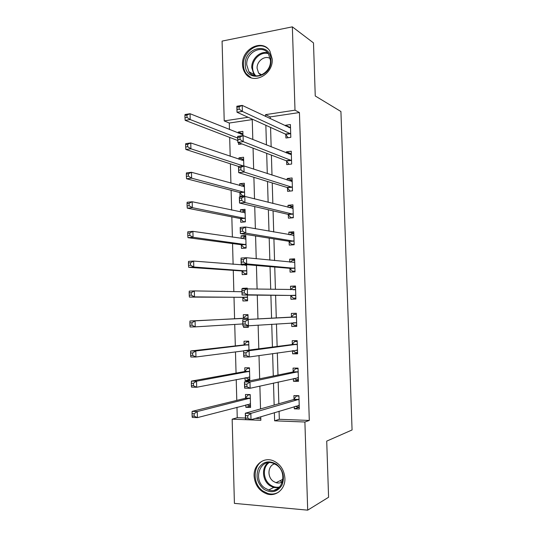 <?xml version="1.0" encoding="UTF-8"?>
<svg xmlns="http://www.w3.org/2000/svg" width="537" height="537" viewBox="0 0 537 537"><rect width="100%" height="100%" fill="white"/><g stroke="black" fill="none" stroke-linecap="round" stroke-linejoin="round"><path stroke-width="0.81" d="M272.239 59.124C273.353 74.791 252.719 85.255 245.261 73.213C243.563 70.763 242.657 67.897 242.549 64.628C241.341 48.941 262.533 38.187 269.91 51.163L272.239 59.124M284.905 478.272C285.483 488.865 276.226 496.926 267.117 494C259.25 491.06 254.914 485.059 254.102 475.99C253.484 464.941 263.66 456.698 273.219 460.753C280.294 464.015 284.187 469.855 284.905 478.272M252.242 119.597L229.292 123.027L224.211 120.906L222.083 41.101L292.356 26.85L313.487 42.906L315.253 95.975L340.921 111.515L352.071 429.962L326.718 441.119L328.584 497.262L307.694 510.15L234.407 503.377L232.159 419.169L260.861 420.29L260.76 416.759M236.971 407.247L237.253 417.705L232.159 419.169M229.292 123.027L229.467 129.565M229.682 137.418L230.192 156.314M230.393 163.805L230.917 183.164M231.111 190.293L231.648 210.115M231.83 216.881L232.38 237.166M232.548 243.57L233.112 264.325M233.273 270.359L233.85 291.584M234.004 297.256L234.582 318.844M234.736 324.442L235.32 345.922M235.481 351.936L236.052 373.101M236.226 379.538L236.79 400.387M237.253 417.705L245.449 418.014M255.377 418.39L260.814 418.598M245.792 404.932L245.852 407.321L250.571 407.469L250.208 394.581L245.496 394.473L245.597 397.957M245.04 377.82L245.114 380.585L249.819 380.652L249.463 367.818L244.765 367.791L244.859 371.255M248.967 350.064L248.718 341.156L244.026 341.203L244.12 344.66M243.603 325.905L243.644 327.416L248.329 327.328L248.289 325.811M248.107 319.448L247.973 314.588L243.295 314.716L243.389 318.159M242.818 297.545L242.912 300.982L247.591 300.814L247.429 295.048M247.248 288.597L247.235 288.121L242.563 288.329L242.576 288.799M242.093 271.225L242.187 274.642L246.852 274.4L246.577 264.667M241.898 264.271L241.918 265.05M241.368 244.993L241.462 248.403L246.114 248.081L245.758 235.481L241.113 235.844L241.187 238.468M240.643 218.861L240.737 222.258L245.382 221.862L245.026 209.309L240.395 209.745L240.455 211.981M239.925 192.83L240.019 196.213L244.65 195.737L244.301 183.231L239.677 183.741L239.724 185.587M243.818 165.94L243.57 157.254L238.958 157.838L238.999 159.301M242.966 135.606L242.852 131.37L238.247 132.028L238.274 133.109M241.959 143.95L238.589 144.406L238.535 142.654M279.072 411.214L279.314 419.296L309.299 420.437L299.431 112.535L270.252 116.898L270.306 118.704M270.567 127.41L271.151 146.849M271.4 155.112L271.997 175.116M272.232 182.929L272.85 203.489M273.071 210.86L273.702 231.977M273.91 238.898L274.561 260.579M274.749 267.05L275.421 289.302M275.602 295.31L276.28 317.998M276.454 323.918L277.132 346.466M277.327 352.896L277.985 375.048M278.193 381.995L278.844 403.743M294.256 406.61L294.323 408.832L299.337 408.986L298.921 395.709L293.914 395.594L294.028 399.179M293.39 378.598L293.471 381.277L298.471 381.351L298.055 368.12L293.061 368.093L293.168 371.664M292.524 350.695L292.618 353.829L297.605 353.823L297.189 340.646L292.209 340.693L292.323 344.257M291.658 322.938L291.772 326.489L296.746 326.395L296.33 313.272L291.363 313.407L291.477 316.951M290.812 295.719L290.926 299.257L295.887 299.075L295.478 285.999L290.517 286.221L290.631 289.685M289.973 268.601L290.081 272.125L295.035 271.863L294.625 258.841L289.678 259.136L289.772 262.13M289.134 241.583L289.242 245.094L294.182 244.751L293.773 231.776L288.846 232.159L288.919 234.676M288.302 214.672L288.409 218.17L293.336 217.747L292.927 204.819L288.007 205.282L288.074 207.336M287.47 187.863L287.577 191.347L292.49 190.843L292.088 177.969L287.181 178.506L287.228 180.096M286.637 161.154L286.745 164.624L291.651 164.04L291.249 151.212L286.349 151.837L286.382 152.958M285.812 134.545L285.919 138.002L290.812 137.344L290.41 124.564L285.523 125.262L285.55 125.927M292.356 26.85L295.001 110.179L265.54 114.643L265.593 116.469M299.431 112.535L295.001 110.179M309.299 420.437L304.895 422.008L307.694 510.15M274.373 412.638L274.615 420.827L304.895 422.008M265.855 125.282L266.439 144.963M266.688 153.327L267.285 173.572M267.52 181.486L268.138 202.301M268.359 209.759L268.997 231.138M269.198 238.146L269.849 260.103M270.044 266.647L270.715 289.181M270.896 295.263L271.574 318.24M271.749 324.241L272.427 347.07M272.621 353.581L273.286 376.007M273.494 383.049L274.145 405.073M248.134 117.281L224.211 120.906M260.532 408.919L259.881 386.096M259.673 378.8L259.002 355.561M258.807 348.808L258.129 325.154M257.955 318.944L257.27 295.142M257.089 288.839L256.424 265.5M256.23 258.72L255.578 235.978M255.37 228.722L254.733 206.584M254.511 198.858L253.894 177.311M253.659 169.115L253.061 148.158M252.813 139.499L252.229 119.127M279.314 419.296L274.615 420.827M270.252 116.898L265.54 114.643M299.284 407.294L294.323 408.832M250.531 406.066L245.852 407.321M242.878 133.908L238.247 132.028M243.637 159.442L238.958 157.838M244.348 185.057L239.677 183.741M245.067 210.759L240.395 209.745M245.792 236.562L241.113 235.844M247.242 288.45L242.563 288.329M248.322 327.087L243.644 327.416M249.792 379.639L245.114 380.585M298.431 380.129L293.471 381.277M297.579 353.071L292.618 353.829M296.733 326.107L291.772 326.489M295.491 286.396L290.517 286.221M294.652 259.686L289.678 259.136M293.813 233.078L288.846 232.159M292.98 206.564L288.007 205.282M292.108 180.143L287.181 178.506M290.866 153.656L286.349 151.837M289.752 127.276L285.523 125.262M295.639 406.194L296.786 406.959L299.277 407.039M297.646 395.675L296.444 396.011L298.928 396.064M247.725 415.678L245.51 415.598L245.577 418.122L247.792 418.202L247.725 415.678L250.839 413.409L251.014 419.712L245.49 419.498L245.315 413.222L250.839 413.409L299.028 399.306M299.223 405.381L251.014 419.712L247.792 418.202M245.51 415.598L245.315 413.222L293.585 399.575L296.444 396.011M245.577 418.122L245.49 419.498M249.604 394.567L248.282 394.883L245.107 398.34L192.118 411.362L197.274 411.543L197.421 417.625L250.477 403.972M250.222 394.93L248.282 394.883M250.517 405.576L248.577 405.516L247.047 404.603M250.309 398.071L197.274 411.543L194.119 413.725L192.051 413.651L192.112 416.088L194.179 416.168L194.119 413.725M194.179 416.168L197.421 417.625L192.259 417.43L192.112 416.088M192.051 413.651L192.118 411.362M294.296 378.397L295.934 379.605L298.418 379.639M298.055 368.214L295.592 368.697L298.069 368.711M246.852 384.177L244.637 384.136L244.711 386.647L246.919 386.687L246.852 384.177L249.96 382.002L250.135 388.271L244.624 388.17L244.449 381.921L249.96 382.002L298.163 371.705M298.357 377.759L250.135 388.271L246.919 386.687M244.637 384.136L244.449 381.921L292.732 372.027L295.592 368.697M244.711 386.647L244.624 388.17M292.954 350.634L295.082 352.359L297.558 352.353M297.209 341.196L294.746 341.492L297.216 341.465M245.98 352.809L243.778 352.816L243.845 355.313L246.047 355.313L245.98 352.809L249.081 350.728L249.255 356.971L243.764 356.977L243.59 350.755L249.081 350.728L297.303 344.21M297.491 350.245L249.255 356.971L246.047 355.313M243.778 352.816L243.59 350.755L291.88 344.579L294.746 341.492M243.845 355.313L243.764 356.977M291.618 322.905L294.236 325.214L296.706 325.167M296.364 314.279L293.9 314.387L296.364 314.32M245.114 321.576L242.912 321.629L242.986 324.12L245.181 324.073L245.114 321.576L248.215 319.589L248.389 325.811L242.905 325.919L242.731 319.723L296.444 316.823M296.632 322.838L248.389 325.811L245.181 324.073M242.912 321.629L242.731 319.723L291.034 317.239L293.9 314.387M242.986 324.12L242.905 325.919M249.47 368.046L247.544 368.375L244.369 371.611L191.394 381.116L196.535 381.189L196.683 387.251L249.725 377.169M249.477 368.389L247.544 368.375M249.779 378.994L247.839 378.968L245.852 377.659M249.557 371.295L196.535 381.189L193.387 383.284L191.326 383.25L191.38 385.68L193.448 385.72L193.387 383.284M193.448 385.72L196.683 387.251L191.534 387.15L191.38 385.68M191.326 383.25L191.394 381.116M248.732 341.76L246.812 341.968L243.637 344.976L190.675 350.99L195.804 350.97L195.951 357.004L243.597 350.896M248.738 341.948L246.812 341.968M248.812 344.62L195.804 350.97L192.662 352.977L190.601 352.984L190.662 355.4L192.716 355.4L192.662 352.977M192.716 355.4L195.951 357.004L190.816 357.004L190.662 355.4M190.601 352.984L190.675 350.99M248 315.575L246.08 315.655L242.899 318.441L189.957 320.998L195.079 320.871L195.22 326.879L242.852 323.939M248 315.608L246.08 315.655M248.295 326.134L245.966 325.858M248.067 318.038L195.079 320.871L191.937 322.797L189.883 322.844L189.937 325.247L191.991 325.207L191.937 322.797M191.991 325.207L195.22 326.879L190.098 326.986L189.937 325.247M189.883 322.844L189.957 320.998M295.86 298.176L293.397 298.176L295.853 298.082M290.692 289.691L293.054 287.382L295.518 287.282M293.397 298.176L290.356 295.444L242.053 295.001L241.878 288.832L295.585 289.544M244.248 290.483L247.342 288.591L247.517 294.779L242.053 295.001L242.127 293.061L244.315 292.967L244.248 290.483L242.059 290.577L242.127 293.061M295.773 295.531L247.517 294.779L244.315 292.967M241.878 288.832L242.059 290.577M247.564 299.847L245.637 299.915L247.564 299.915M241.959 291.725L194.347 290.906L194.495 296.887L189.386 297.089L242.315 297.283L245.637 299.915M191.273 295.142L191.212 292.739L189.165 292.826L189.225 295.222L191.273 295.142L194.495 296.887L247.49 297.37M189.165 292.826L189.246 291.128L194.347 290.906L191.212 292.739M189.386 297.089L189.225 295.222M276.421 464.216C283.18 470.043 285.026 477.024 281.959 485.173C277.347 492.187 271.319 493.537 263.868 489.22C257.27 483.374 255.471 476.46 258.472 468.472C262.929 461.478 268.909 460.061 276.421 464.216M264.822 488.059L268.688 489.979C281.818 494.658 288.671 472.681 276.427 464.941L273.568 463.418C260.17 457.652 252.356 479.883 264.822 488.059M282.516 481.763C280.542 483.052 278.381 483.36 276.031 482.689L273.414 481.387C266.916 477.158 267.748 465.478 274.662 463.894M264.976 460.088C252.954 463.116 251.611 483.528 262.949 491.06L267.903 493.496C271.87 494.577 275.528 494.053 278.891 491.932M280.086 480.696L281.938 482.119M245.302 64.722C244.067 46.88 270.91 41.537 270.957 59.976C272.024 78.261 245.073 82.859 245.302 64.722M270.46 60.453L268.567 54.036C262.667 43.745 245.771 52.304 246.731 64.836L248.866 71.643C254.827 81.342 271.36 72.965 270.46 60.453M260.922 75.2L258.586 73.045L257.102 68.313C256.605 61.124 265.016 54.868 270.286 58.62M267.648 48.451C258.505 40.584 242.489 51.807 243.436 65.064C243.543 68.306 244.442 71.146 246.127 73.576L251.168 77.778M295.021 271.427L292.551 271.232L295.008 271.104M290.316 262.184L292.215 260.485L294.672 260.338M292.551 271.232L289.517 268.299L241.2 264.211L241.032 258.069L246.483 257.726L294.732 262.365M243.389 259.532L246.483 257.726L246.651 263.889L241.2 264.211L241.274 262.137L243.456 262.002L243.389 259.532L241.207 259.666L241.274 262.137M294.92 268.332L246.651 263.889L243.456 262.002M241.032 258.069L241.207 259.666M294.101 244.758L291.719 244.395L294.162 244.228M289.94 234.857L291.383 233.689L293.826 233.501M291.719 244.395L288.678 241.247L240.354 233.555L240.187 227.44L245.624 226.997L293.887 235.293M242.536 228.708L245.624 226.997L245.792 233.132L240.354 233.555L240.422 231.346L242.603 231.172L242.536 228.708L240.354 228.89L240.422 231.346M294.075 241.234L245.792 233.132L242.603 231.172M240.187 227.44L240.354 228.89M291.833 217.874L290.879 217.66L293.323 217.451M289.571 207.712L290.551 206.993L292.987 206.772M290.879 217.66L287.839 214.303L239.515 203.033L239.348 196.945L244.765 196.394L293.041 208.322M241.684 198.019L244.765 196.394L244.939 202.503L239.515 203.033L239.576 200.69L241.751 200.469L241.684 198.019L239.509 198.24L239.576 200.69M293.222 214.243L244.939 202.503L241.751 200.469M239.348 196.945L239.509 198.24M290.222 191.078L292.49 190.776M289.201 180.741L292.155 180.137M290.047 191.024L287.006 187.46L238.676 172.645L238.509 166.584L243.912 165.926L292.195 181.459M240.831 167.463L243.912 165.926L244.08 172.015L238.676 172.645L238.73 170.162L240.905 169.907L240.831 167.463L238.663 167.725L238.73 170.162M292.383 187.353L244.08 172.015L240.905 169.907M238.509 166.584L238.663 167.725M288.832 153.938L291.322 153.602M289.107 164.342L286.181 160.724L237.837 142.386L237.676 136.351L243.066 135.593L291.356 154.69M239.992 137.042L243.066 135.593L243.234 141.654L237.837 142.386L237.898 139.774L240.059 139.472L239.992 137.042L237.831 137.344L237.898 139.774M291.537 160.563L243.234 141.654L240.059 139.472M237.676 136.351L237.831 137.344M246.832 273.662L244.912 273.763L246.832 273.883M246.59 265.177L193.629 261.063L193.77 267.017L188.675 267.319L241.59 270.93L244.912 273.763M243.281 264.385L242.388 265.09M190.554 265.204L190.494 262.815L188.453 262.942L188.507 265.325L190.554 265.204L193.77 267.017L246.752 270.97M188.453 262.942L188.534 261.385L193.629 261.063L190.494 262.815M188.675 267.319L188.507 265.325M245.805 237.159L243.899 237.307L242.1 238.603M246.1 247.57L244.187 247.705L246.107 247.946M245.859 238.898L192.904 231.346L193.052 237.28L187.97 237.676L240.865 244.671L244.187 247.705M189.836 235.394L189.783 233.011L187.742 233.179L187.796 235.555L189.836 235.394L193.052 237.28L246.02 244.664M187.742 233.179L187.829 231.762L192.904 231.346L189.783 233.011M187.97 237.676L187.796 235.555M245.08 211.202L243.174 211.377L241.818 212.269M245.369 221.573L243.462 221.734L244.51 221.935M245.127 212.712L192.186 201.751L192.333 207.658L187.265 208.155L240.14 218.512L243.462 221.734M189.125 205.705L189.064 203.335L187.037 203.543L187.091 205.913L189.125 205.705L192.333 207.658L245.281 218.458M187.037 203.543L187.124 202.268L192.186 201.751L189.064 203.335M187.265 208.155L187.091 205.913M244.355 185.339L241.529 186.091M244.65 195.676L242.925 195.918M244.395 186.621L191.474 172.283L191.615 178.17L186.561 178.761L239.421 192.447L242.744 195.871M188.413 176.143L188.359 173.787L186.332 174.028L186.386 176.384L188.413 176.143L191.615 178.17L244.557 192.347M186.332 174.028L186.42 172.894L191.474 172.283L188.359 173.787M186.561 178.761L186.386 176.384M243.637 159.57L241.247 160.066M243.664 160.63L190.763 142.936L190.903 148.796L185.862 149.487L238.844 166.544M187.708 146.708L187.648 144.359L185.627 144.641L185.688 146.99L187.708 146.708L190.903 148.796L243.469 165.98M185.627 144.641L185.721 143.648L190.763 142.936L187.648 144.359M185.862 149.487L185.688 146.99M288.698 127.423L290.49 127.168M288.141 137.707L285.355 134.082L237.012 112.26L236.844 106.245L242.221 105.393L290.517 128.028M239.146 106.756L242.221 105.393L242.388 111.421L237.012 112.26L237.059 109.508L239.213 109.172L239.146 106.756L236.992 107.098L237.059 109.508M290.705 133.874L242.388 111.421L239.213 109.172M236.844 106.245L236.992 107.098M242.919 133.901L240.972 134.19M240.442 143.372L241.026 144.077M242.946 134.733L190.051 113.716L190.199 119.55L185.164 120.335L237.79 140.526M187.004 117.395L186.943 115.052L184.929 115.374L184.983 117.71L187.004 117.395L190.199 119.55L237.723 138.069M184.929 115.374L185.023 114.515L190.051 113.716L186.943 115.052M185.164 120.335L184.983 117.71M299.109 405.307L298.619 405.294M298.592 399.703L293.585 399.575M298.921 399.447L293.914 399.327M245.476 398.092L250.188 398.212M245.107 398.34L249.826 398.461M249.812 403.878L250.349 403.891M298.236 377.672L297.558 377.665M297.726 372.067L292.732 372.027M298.055 371.839L293.061 371.799M297.377 350.151L296.236 350.158M296.867 344.539L291.88 344.579M297.196 344.338L292.209 344.378M296.518 322.73L293.048 322.804M296.008 317.119L291.034 317.239M296.337 316.944L291.363 317.065M244.738 371.389L249.437 371.429M244.369 371.611L249.074 371.651M248.846 377.075L249.598 377.088M243.999 344.781L248.691 344.741M243.637 344.976L248.329 344.935M243.268 318.273L247.946 318.152M242.899 318.441L247.584 318.327M295.659 295.417L290.698 295.605M295.323 295.256L290.356 295.444M295.478 289.651L293.128 289.752M242.315 297.283L246.993 297.109M242.69 297.438L247.362 297.263M278.945 487.744L273.642 487.502L269.809 485.609C262.291 480.568 261.284 467.64 268.003 462.753M269.077 462.659C262.244 467.17 263.023 480.044 270.46 485.005C273.427 487.059 276.515 487.71 279.723 486.965M254.887 75.697L253.907 74.495L251.779 67.763C251.242 58.989 260.223 50.518 267.721 52.888M268.339 53.687C261.063 51.109 252.095 59.352 252.632 67.971C252.766 71.173 253.84 73.804 255.854 75.858M294.806 268.211L289.859 268.48M294.464 268.023L289.517 268.299M293.954 241.106L289.02 241.455M293.618 240.891L288.678 241.247M293.773 235.381L293.162 235.428M293.108 214.102L288.181 214.538M292.772 213.867L287.839 214.303M292.927 208.403L292.477 208.443M292.262 187.205L287.349 187.722M291.927 186.95L287.006 187.46M292.088 181.526L291.732 181.566M291.423 160.409L286.523 161.006M291.088 160.127L286.181 160.724M245.389 265.338L246.47 265.278M241.59 270.93L246.255 270.675M241.965 271.104L246.624 270.849M245.053 239.039L245.738 238.985M240.865 244.671L245.516 244.335M241.241 244.872L245.892 244.536M244.51 212.833L245 212.793M240.14 218.512L244.785 218.103M240.516 218.734L245.154 218.324M243.885 186.735L244.275 186.695M239.421 192.447L244.053 191.957M239.797 192.689L244.429 192.206M238.703 166.477L243.328 165.92M290.584 133.72L285.697 134.391M290.248 133.411L285.355 134.082M298.773 399.609L293.759 399.481M245.302 398.246L250.02 398.367M297.934 371.966L292.94 371.919M297.102 344.432L292.121 344.472M296.27 317.005L291.302 317.125M244.603 371.503L249.302 371.544M243.899 344.868L248.591 344.828M243.201 318.327L247.879 318.213M295.444 289.685L293.591 289.765M276.031 482.689L282.959 479.286M279.032 487.67L273.642 487.502L268.688 489.979M274.508 490.133L278.582 488.059M254.941 75.71L253.907 74.495L248.866 71.643M258.586 73.045L261.741 74.865M245.443 265.345L246.463 265.285"/></g></svg>
